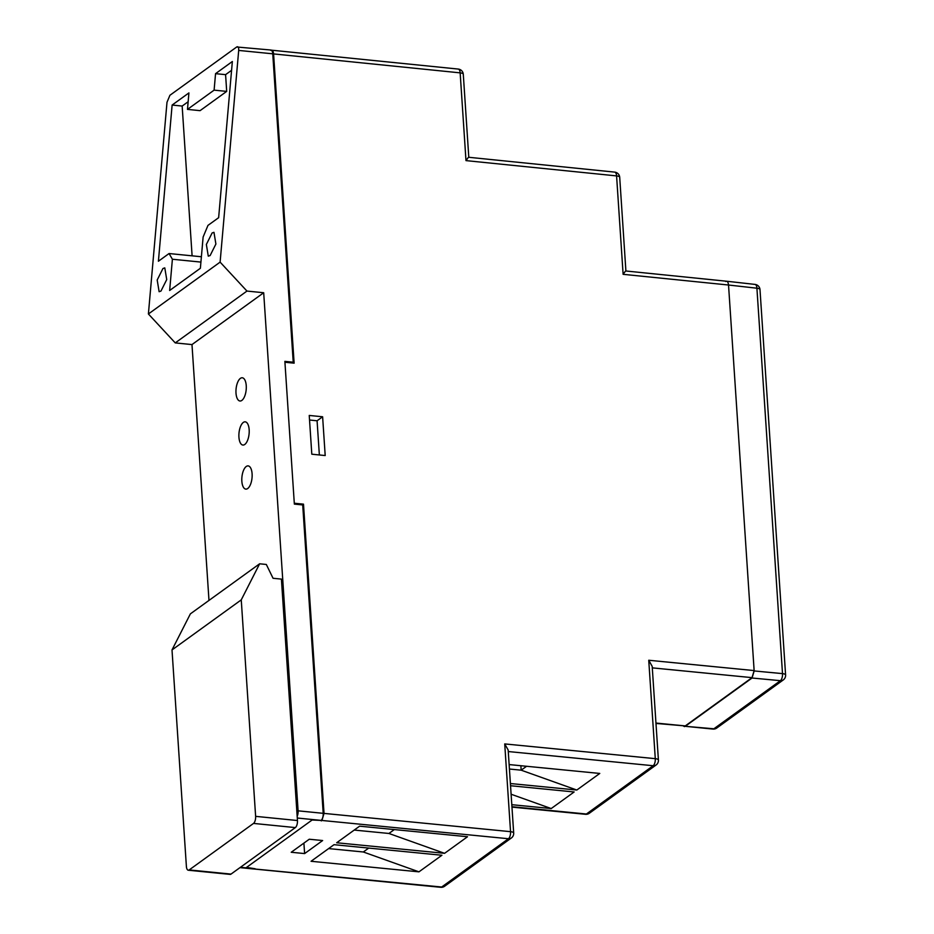 <?xml version="1.0" encoding="UTF-8"?>
<svg xmlns="http://www.w3.org/2000/svg" width="934" height="934" viewBox="0 0 934 934"><rect width="100%" height="100%" fill="white"/><g stroke="black" fill="none" stroke-linecap="round" stroke-linejoin="round"><path stroke-width="1.4" d="M322.615 416.774L309.236 415.443L311.804 454.204L325.195 455.547L322.615 416.774L317.081 420.779L319.358 454.963M309.539 420.02L317.081 420.779M253.85 868.924L441.677 887.02L508.458 838.732L321.926 820.461L324.028 813.397L303.492 504.15L294.292 503.228L284.928 362.252L294.128 363.163L273.58 53.915C273.218 50.845 272.284 49.665 270.778 50.401M309.259 839.234L322.639 840.542L304.612 853.583L291.233 852.263L309.259 839.234M304.612 853.583L303.9 843.11M359.613 826.17L467.514 836.736L444.572 853.326L336.672 842.76L359.613 826.17M444.572 853.326L388.929 833.467L354.219 830.069M394.323 829.567L388.929 833.467M511.937 806.719L586.4 814.016L653.181 765.728A5.604 4.705 54.1 0 0 656.112 764.981A5.604 5.604 0 0 0 658.412 760.066L652.189 666.351L648.745 660.256L754.135 670.577L728.532 285.022L754.158 670.951L782.505 673.612L756.914 288.209A5.604 1.81 176.2 0 1 759.996 289.61A5.604 5.604 0 0 0 755.034 284.415A5.604 2.452 96.4 0 1 756.914 288.209L728.532 285.022C728.158 281.951 727.224 280.772 725.718 281.508C727.224 280.772 728.158 281.951 728.532 285.022L623.118 274.316L616.58 175.907L465.984 160.613L460.158 72.864A5.604 2.428 -84.2 0 0 458.267 69.069L271.28 50.156M623.118 274.316L625.325 271.315M619.709 177.308A5.604 5.604 0 0 0 614.689 172.113A5.604 2.428 -84.2 0 1 616.58 175.907A5.604 1.81 -3.8 0 1 619.709 177.308L625.897 270.988M465.984 160.613L468.191 157.613M614.689 172.113L468.763 157.286M520.868 765.728L521.172 770.176L509.427 769.032M509.135 764.572L599.768 773.445L576.815 790.036L510.396 783.533M576.815 790.036L521.172 770.176L526.578 766.277M324.028 813.397L510.548 831.669A5.604 2.44 -84.4 0 1 508.458 838.732A5.604 4.705 54.1 0 0 511.377 837.973A5.604 5.604 0 0 0 513.688 833.07L508.166 750.014L504.722 743.919L655.283 758.665L648.745 660.256M510.536 785.727L574.153 791.962L551.212 808.552L511.797 804.688M551.212 808.552L511.108 794.239M754.135 670.577L752.033 677.64L685.252 725.928L655.983 723.441M321.926 820.461L312.108 820.005L246.553 867.406L255.145 868.748M368.72 848.084L363.314 851.983L328.616 848.586M334.01 844.686L441.91 855.252L418.957 871.842L311.057 861.276L334.01 844.686M418.957 871.842L363.314 851.983M303.492 504.15L302.429 504.92M321.308 820.904L321.261 820.25M247.708 488.517A11.663 5.067 -84.3 0 0 252.145 475.873A11.663 5.067 -84.3 0 0 248.129 465.891A11.663 5.067 -84.3 0 0 246.249 466.486A11.663 5.067 -84.3 0 0 241.801 479.13A11.663 5.067 -84.3 0 0 245.817 489.112A11.663 5.067 -84.3 0 0 247.708 488.517M244.778 444.456A11.663 5.067 -84.3 0 0 249.215 431.812A11.663 5.067 -84.3 0 0 245.21 421.829A11.663 5.067 -84.3 0 0 243.319 422.425A11.663 5.067 -84.3 0 0 238.882 435.069A11.663 5.067 -84.3 0 0 242.887 445.051A11.663 5.067 -84.3 0 0 244.778 444.456M241.859 400.406A11.663 5.067 -84.3 0 0 246.296 387.762A11.663 5.067 -84.3 0 0 242.28 377.78A11.663 5.067 -84.3 0 0 240.388 378.375A11.663 5.067 -84.3 0 0 235.952 391.019A11.663 5.067 -84.3 0 0 239.968 401.001A11.663 5.067 -84.3 0 0 241.859 400.406M210.138 255.531L215.894 244.031L213.968 232.333L212.111 232.963L206.356 244.463L208.282 256.161L210.138 255.531M160.963 291.069L166.731 279.581L164.793 267.883L162.948 268.513L157.192 280.013L159.119 291.7L160.963 291.069M148.401 313.976L175.253 342.906L246.961 291.069L220.109 262.127L238.695 50.424C238.824 47.389 238.158 46.245 236.699 46.992L169.918 95.28L166.999 102.261L148.401 313.976L220.109 262.127M246.961 291.069L263.692 292.739L191.984 344.576L208.982 600.422M175.253 342.906L191.984 344.576M297.175 816.293A5.604 2.428 -84.3 0 0 298.098 810.829L323.199 813.327L302.709 504.944L294.35 504.103L284.87 361.365L293.229 362.205L272.751 53.81L238.695 50.424M323.199 813.327A5.604 2.428 95.7 0 1 321.086 820.391L312.727 819.562L245.934 867.849L254.305 868.678A5.604 2.428 95.7 0 1 253.394 868.97L239.98 867.628M231.585 70.319L225.584 74.65L215.556 73.658L232.356 61.504L218.638 217.692L207.978 225.386L203.122 237.026L200.378 268.268L169.649 290.486L172.393 259.243L169.066 253.534L201.394 256.757M200.927 262.092L172.393 259.243M188.154 101.724L182.153 106.056L172.125 105.052L158.406 261.24L169.066 253.534M182.153 106.056L192.1 255.834M225.584 74.65L226.693 91.392L200.063 110.656L187.477 109.395L188.925 92.91L172.125 105.052M226.693 91.392L214.108 90.143L187.477 109.395M215.556 73.658L214.108 90.143M272.751 53.81A5.604 2.428 95.7 0 0 270.848 50.016L236.699 46.992M292.167 362.976L293.229 362.205M290.637 361.948L290.696 362.824M298.098 810.829L263.692 292.739M273.055 578.274L281.414 579.103L297.456 820.531A5.604 2.428 95.7 0 1 295.342 827.594L253.523 823.414A5.604 2.428 -84.3 0 0 255.624 816.351L241.252 599.873L259.629 563.797L266.318 564.463L273.055 578.274M253.523 823.414L189.193 869.928A5.604 2.428 -84.3 0 1 188.294 870.219A5.604 2.428 -84.3 0 1 186.391 866.425L172.008 649.936L190.384 613.86L259.629 563.797M189.193 869.928L231.025 874.096L295.342 827.594M231.025 874.096A5.604 2.428 95.7 0 1 230.114 874.387L188.294 870.219M172.008 649.936L241.252 599.873M625.932 271L726.617 281.227M683.548 726.138L712.981 729.08A5.604 2.405 -85 0 0 713.868 728.789L780.404 680.676L752.057 678.014L685.276 726.302L713.868 728.789A5.604 4.705 -125.9 0 0 716.752 728.041L783.287 679.929A5.604 4.705 -125.9 0 1 780.404 680.676A5.604 2.487 95.4 0 0 782.505 673.612A5.604 1.81 176.2 0 1 785.599 675.013A5.604 5.604 0 0 1 783.287 679.929M684.377 726.582L685.276 726.302M752.057 678.014L754.158 670.951M468.798 157.332L463.287 74.276A5.604 1.81 -3.8 0 0 460.158 72.864L273.58 53.915M513.688 833.07A5.604 1.81 176.2 0 0 510.548 831.669L504.722 743.919M508.271 751.543L653.181 765.728A5.604 2.44 -84.4 0 0 655.283 758.665A5.604 1.81 176.2 0 1 658.412 760.066M589.319 813.269A5.604 5.604 0 0 1 585.501 814.296A5.604 2.44 -84.4 0 0 586.4 814.016A5.604 4.705 54.1 0 0 589.319 813.269L656.112 764.981M752.033 677.64L652.294 667.868M655.96 723.056L685.252 725.928M440.766 887.3A5.604 5.604 0 0 0 444.596 886.261A5.604 4.705 54.1 0 1 441.677 887.02A5.604 2.44 95.6 0 1 440.766 887.3L254.235 869.029M312.727 819.562L297.292 818.021M240.435 867.301L245.934 867.849M255.624 816.351L297.456 820.531M463.287 74.276A5.604 5.604 0 0 0 458.267 69.069M585.501 814.296L511.96 807.104M511.377 837.973L444.596 886.261M755.034 284.415L726.64 281.227M712.981 729.08A5.604 5.604 0 0 0 716.752 728.041M759.996 289.61L785.599 675.013"/></g></svg>
